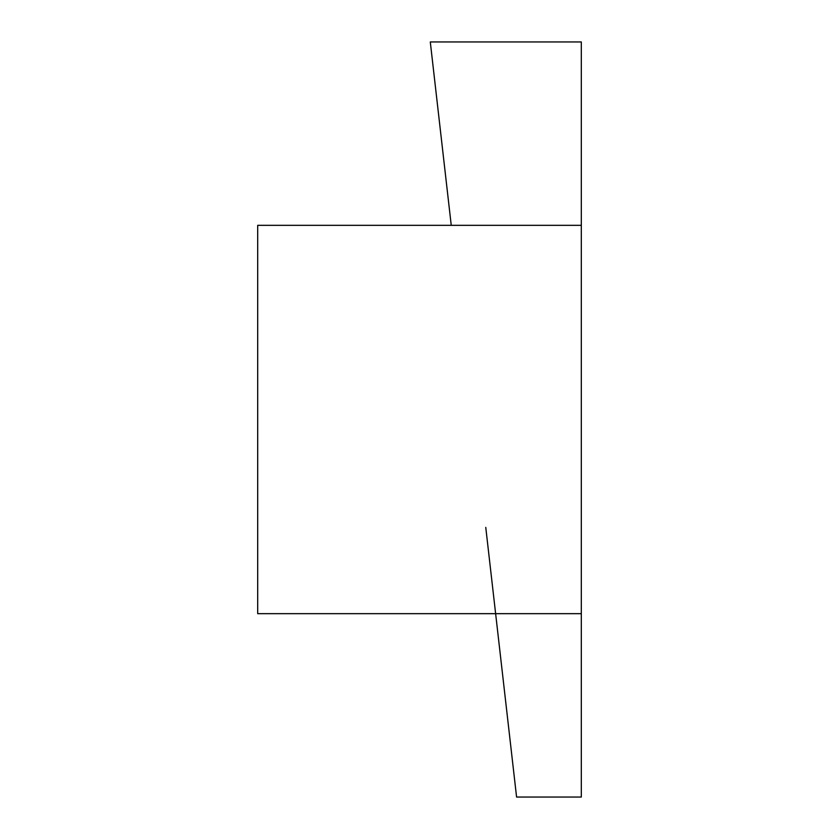 <?xml version="1.0" encoding="UTF-8"?>
<svg xmlns="http://www.w3.org/2000/svg" width="839" height="839" viewBox="0 0 839 839"><rect width="100%" height="100%" fill="white"/><g stroke="black" fill="none" stroke-linecap="round" stroke-linejoin="round"><path stroke-width="1.26" d="M581.312 613.666L581.312 225.334L257.688 225.334L257.688 613.666L495.629 613.666L516.583 797.05L581.312 797.05L581.312 613.666L495.629 613.666L485.76 527.374M581.312 225.334L581.312 41.95L430.292 41.95L451.246 225.334"/></g></svg>
